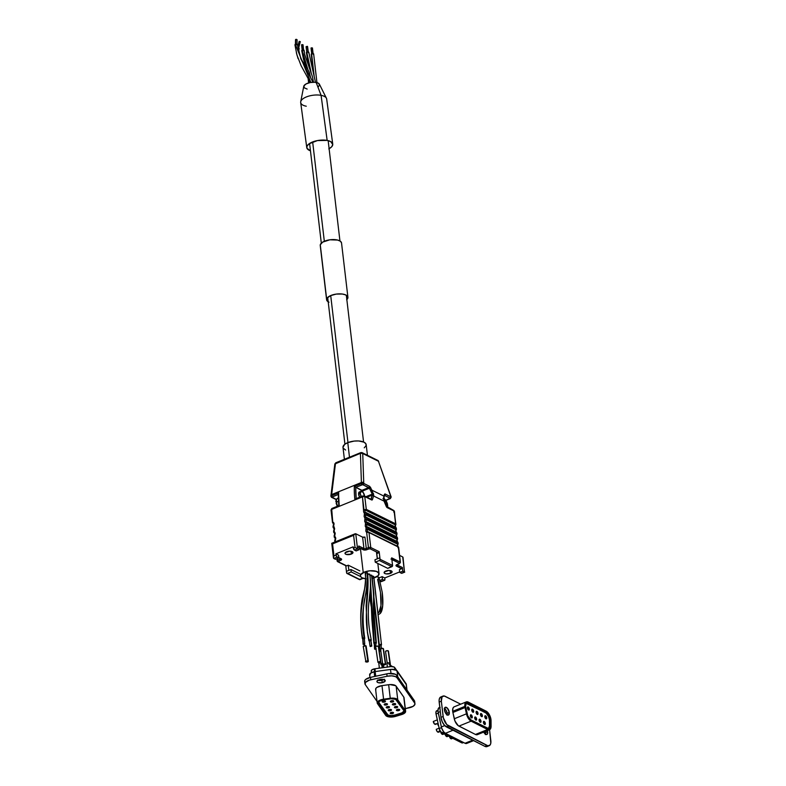 <?xml version="1.0" encoding="UTF-8"?>
<svg xmlns="http://www.w3.org/2000/svg" width="786" height="786" viewBox="0 0 786 786"><rect width="100%" height="100%" fill="white"/><g stroke="black" fill="none" stroke-linecap="round" stroke-linejoin="round"><path stroke-width="1.18" d="M407.001 690.079L406.313 684.272A6.17 2.604 173.3 0 0 406.097 683.722L397.018 670.723L397.736 676.815L397.018 670.723A6.17 2.604 173.3 0 0 390.514 669.446L375.158 671.568A6.17 2.604 173.3 0 0 374.107 671.755A6.17 2.604 -6.7 0 1 375.158 671.568L375.708 676.235L375.158 671.568L391.585 669.338L396.645 670.33L394.67 667.52L394.916 669.574L394.67 667.52A4.156 1.759 173.3 0 0 390.288 666.656L374.932 668.778L375.256 671.558L374.932 668.778A4.156 1.759 173.3 0 0 374.224 668.906L374.549 671.666L374.224 668.906A4.156 1.759 -6.7 0 1 374.932 668.778L391.006 666.587L394.051 667.019L406.303 684.606M369.852 675.39L370.422 673.347L374.107 671.755L374.667 676.461L374.107 671.755A6.17 2.604 173.3 0 0 369.636 674.84L369.951 677.483M398.492 710.652L398.335 709.277L398.492 710.652L396.439 710.357L397.598 709.365A1.68 0.707 -6.7 0 1 399.71 709.817A1.68 0.707 -6.7 0 1 398.492 710.652A1.68 0.707 -6.7 0 1 396.38 710.21A1.68 0.707 -6.7 0 1 397.598 709.365L399.652 709.66L398.492 710.652M392.469 702.016L392.302 700.64L392.469 702.016L390.416 701.721L391.566 700.729A1.68 0.707 -6.7 0 1 393.678 701.181A1.68 0.707 -6.7 0 1 392.469 702.016A1.68 0.707 -6.7 0 1 390.357 701.564A1.68 0.707 -6.7 0 1 391.566 700.729L393.619 701.024L392.469 702.016M394.474 704.895L394.317 703.519L394.474 704.895L392.42 704.6L393.58 703.608A1.68 0.707 -6.7 0 1 395.692 704.06A1.68 0.707 -6.7 0 1 394.474 704.895A1.68 0.707 -6.7 0 1 392.361 704.443A1.68 0.707 -6.7 0 1 393.58 703.608L395.633 703.902L394.474 704.895M396.488 707.773L396.321 706.398L396.488 707.773L394.434 707.479L395.584 706.486A1.68 0.707 -6.7 0 1 397.706 706.938A1.68 0.707 -6.7 0 1 396.488 707.773A1.68 0.707 -6.7 0 1 394.375 707.331A1.68 0.707 -6.7 0 1 395.584 706.486L397.637 706.781L396.488 707.773M384.275 702.124L384.108 700.758L384.275 702.124L382.222 701.829L383.372 700.837A1.68 0.707 -6.7 0 1 385.484 701.289A1.68 0.707 -6.7 0 1 384.275 702.124A1.68 0.707 -6.7 0 1 382.163 701.682A1.68 0.707 -6.7 0 1 383.372 700.837L385.425 701.141L384.275 702.124M386.28 705.003L386.123 703.637L386.28 705.003L384.226 704.708L385.386 703.725A1.68 0.707 -6.7 0 1 387.498 704.168A1.68 0.707 -6.7 0 1 386.28 705.003A1.68 0.707 -6.7 0 1 384.167 704.561A1.68 0.707 -6.7 0 1 385.386 703.725L387.439 704.02L386.28 705.003M392.312 713.639L392.155 712.273L392.312 713.639L390.259 713.344L391.418 712.362A1.68 0.707 -6.7 0 1 393.531 712.804A1.68 0.707 -6.7 0 1 392.312 713.639A1.68 0.707 -6.7 0 1 390.2 713.197A1.68 0.707 -6.7 0 1 391.418 712.362L393.472 712.656L392.312 713.639M390.298 710.76L390.141 709.394L390.298 710.76L388.245 710.465L389.404 709.483A1.68 0.707 -6.7 0 1 391.516 709.925A1.68 0.707 -6.7 0 1 390.298 710.76A1.68 0.707 -6.7 0 1 388.186 710.318A1.68 0.707 -6.7 0 1 389.404 709.483L391.457 709.778L390.298 710.76M388.294 707.881L388.127 706.516L388.294 707.881L386.24 707.587L387.39 706.604A1.68 0.707 -6.7 0 1 389.512 707.046A1.68 0.707 -6.7 0 1 388.294 707.881A1.68 0.707 -6.7 0 1 386.181 707.439A1.68 0.707 -6.7 0 1 387.39 706.604L389.443 706.899L388.294 707.881M377.526 680.096L381.917 680.293L382.202 682.71A4.185 1.769 -6.7 0 1 376.926 681.59A4.185 1.769 -6.7 0 1 379.962 679.497L377.123 680.922L377.074 681.963L378.371 682.71L382.202 682.71L385.219 680.912L383.794 679.487L379.962 679.497A4.185 1.769 -6.7 0 1 385.238 680.607A4.185 1.769 -6.7 0 1 382.202 682.71L381.917 680.293A4.185 1.769 173.3 0 0 383.971 679.536L384.433 679.212M378.597 702.35A5.767 2.437 173.3 0 0 378.646 702.429L378.754 703.332A5.767 2.437 -6.7 0 1 378.547 702.812A5.767 2.437 -6.7 0 1 382.723 699.923L379.274 701.417L378.754 703.332L387.469 715.604L390.161 716.419L393.825 716.223L402.668 713.462L404.122 712.214L404.092 710.957L395.594 699.343L391.379 698.734L383.706 699.756A5.767 2.437 173.3 0 0 382.723 699.923A5.767 2.437 -6.7 0 1 383.706 699.756L390.377 698.833A5.767 2.437 -6.7 0 1 396.458 700.021L404.092 710.957A5.767 2.437 -6.7 0 1 404.289 711.468A5.767 2.437 -6.7 0 1 401.047 714.11L400.939 713.207A5.767 2.437 173.3 0 0 404.142 711.025M404.004 697.595L405.37 710.672A7.103 3.006 -6.7 0 1 405.625 711.31A7.103 3.006 -6.7 0 1 401.626 714.572L395.584 716.39A7.103 3.006 -6.7 0 1 394.434 716.685A7.103 3.006 -6.7 0 1 385.72 715.427L377.467 703.608A7.103 3.006 -6.7 0 1 377.211 702.969A7.103 3.006 -6.7 0 1 383.578 699.196L381.986 685.628L376.848 687.416L375.708 688.742L375.875 690.029M379.127 667.442L379.225 666.803L379.127 667.442M379.383 668.169L379.216 666.744L379.383 668.169M387.302 667.176L386.977 662.922L389.935 663.522A2.348 0.992 173.3 0 0 386.977 662.922L387.351 667.019M389.895 665.683L391.929 666.597M391.959 666.577L391.949 666.42A2.348 0.992 173.3 0 0 390.18 665.673M390.288 666.656L389.935 663.541L389.041 664.465M371.356 671.362L371.739 669.977L374.224 668.906A4.156 1.759 173.3 0 0 371.208 670.989L371.405 672.688M381.701 665.791L383.745 666.508A2.348 0.992 173.3 0 0 381.986 665.791M382.222 667.776L381.741 663.659A2.348 0.992 173.3 0 0 378.783 663.03L381.495 663.276L380.846 664.573M378.783 663.03L379.216 666.744L378.783 663.03M364.95 682.11L364.704 680.804L365.677 679.438L370.491 677.365L388.343 673.573L395.24 674.211L396.655 675.262L414.664 701.299M377.919 680.244A4.185 1.769 173.3 0 0 381.917 680.293L383.961 679.536M364.94 683.8A8.047 3.399 -6.7 0 0 365.225 684.518L377.034 701.426L365.225 684.518L365.333 682.523L369.312 680.155L387.076 676.255L391.723 675.852L395.525 676.628L396.94 677.679L414.674 703.077L414.91 704.384L413.043 706.378L405.311 708.648L409.123 707.822A8.047 3.399 -6.7 0 0 414.959 703.804A8.047 3.399 -6.7 0 0 414.674 703.077L414.389 700.66L396.655 675.262A8.047 3.399 173.3 0 0 386.8 673.838L370.491 677.365A8.047 3.399 173.3 0 0 364.655 681.383L364.94 683.8A8.047 3.399 -6.7 0 1 370.776 679.772L370.491 677.365L370.776 679.772L387.076 676.255L386.8 673.838L387.076 676.255A8.047 3.399 -6.7 0 1 396.94 677.679L396.655 675.262L396.94 677.679L414.674 703.077L414.389 700.66A8.047 3.399 173.3 0 1 414.674 701.387L414.959 703.804M405.625 711.31L404.033 697.742A7.103 3.006 173.3 0 0 403.778 697.103L395.712 685.726L389.885 684.577L381.986 685.628L388.648 684.704L390.249 698.273A7.103 3.006 -6.7 0 1 397.745 699.746L396.144 686.178L403.778 697.103L405.37 710.672L397.745 699.746L396.144 686.178A7.103 3.006 173.3 0 0 388.648 684.704L390.249 698.273L383.578 699.196L381.986 685.628A7.103 3.006 173.3 0 0 375.62 689.391L377.211 702.969L379.442 700.395L383.578 699.196L392.695 698.125L395.879 698.577L397.745 699.746L405.615 711.694L403.621 713.767L395.584 716.39A7.103 3.006 -6.7 0 1 394.434 716.685L390.328 717.048L386.231 715.938L377.221 702.979M395.004 715.938A5.767 2.437 -6.7 0 1 387.007 715.152L386.899 714.248A5.767 2.437 173.3 0 0 394.896 715.024L395.004 715.938L394.896 715.024L400.939 713.207L401.047 714.11L395.004 715.938M378.754 703.332L387.007 715.152L378.754 703.332M378.449 701.967L388.068 715.073L391.241 715.565L394.896 715.024L401.803 712.912L404.181 710.878M390.514 669.446L390.986 673.425L390.514 669.446M406.097 683.722L406.814 689.813L406.097 683.722M367.435 455.291L366.178 444.64A11.672 4.932 173.3 0 0 359.605 441.044A11.672 4.932 173.3 0 0 347.776 442.636L349.485 457.216L347.776 442.636A11.672 4.932 173.3 0 0 342.991 447.362L344.396 459.289M387.144 504.543L386.879 504.651A5.905 2.918 -112.1 0 1 386.928 504.907A5.905 2.918 -112.1 0 0 386.879 504.651L385.346 503.895L387.144 504.543M360.99 491.309L359.369 491.957A3.684 1.827 67.9 0 0 358.603 494.315L360.224 493.657A3.684 1.827 -112.1 0 1 360.99 491.309A3.684 1.827 -112.1 0 1 364.527 495.779A3.684 1.827 -112.1 0 1 364.557 496.064M336.29 500.8L336.388 501.419A6.072 3.006 -112.1 0 1 337.675 498.196A6.072 3.006 67.9 0 0 336.388 501.419L336.663 501.311A6.072 3.006 67.9 0 0 336.713 501.959L338.373 501.281L336.713 501.959A6.072 3.006 67.9 0 0 336.83 502.726L336.565 502.834A6.072 3.006 67.9 0 0 337.744 506.105A6.072 3.006 -112.1 0 1 336.565 502.834L336.349 503.453M330.877 496.064L331.643 494.581L361.403 482.496L361.442 483.37L354.348 486.249A67.026 33.169 67.9 0 0 354.889 499.7A67.026 33.169 -112.1 0 1 354.348 486.249L361.442 483.37L361.403 482.496L331.643 494.581L331.535 495.514L338.707 492.606A67.026 33.169 67.9 0 0 339.238 506.056L331.692 509.122A67.026 33.169 67.9 0 0 331.721 509.367L332.822 522.926L331.721 509.367L362.474 496.88A67.026 33.169 -112.1 0 1 362.444 496.634L354.889 499.7L356.186 498.756L355.724 487.232A1.002 0.501 67.9 0 0 355.861 487.32L362.14 484.775A1.002 0.501 -112.1 0 1 361.452 483.577L354.555 486.377L355.724 487.232A1.002 0.501 67.9 0 0 355.861 487.32L362.641 484.677L368.762 487.566L361.953 490.326L355.861 487.32L362.523 491.034L369.4 488.234L372.25 494.119L365.854 496.713L372.25 494.119L371.1 499.139A1.002 0.501 -112.1 0 1 371.041 499.267A1.002 0.501 -112.1 0 0 371.1 499.139A1.002 0.747 17.5 0 1 372.476 499.513L373.586 495.976L384.059 501.144L387.007 507.481L394.11 511.047A65.346 32.334 -112.1 0 1 394.14 511.293L395.918 524.419L366.276 509.338L364.802 496.811A1.68 0.707 173.3 0 0 362.474 496.88L363.997 509.819L366.276 509.338L364.802 496.811A65.346 32.334 -112.1 0 1 364.773 496.565L371.562 499.916L372.476 499.513A1.002 0.747 -162.5 0 0 371.1 499.139L372.22 495.602A1.002 0.747 17.5 0 1 373.586 495.976L384.059 501.144L383.421 498.481M332.232 496.919L338.245 494.473L331.977 497.125L336.398 499.454L332.105 497.332A1.002 0.766 116.3 0 1 331.181 496.683A1.002 0.766 -63.7 0 0 332.105 497.332L332.232 496.919A1.002 0.501 -112.1 0 1 331.545 495.72A1.002 0.501 67.9 0 0 332.232 496.919M333.51 558.139L333.441 557.539L333.795 558.482L337.184 557.107A1.68 0.825 -112.1 0 1 336.025 555.113L333.981 555.948L333.441 557.539L335.475 559.318L338.864 557.932L337.184 557.107L333.795 558.482L335.475 559.318L338.864 557.932L338.54 555.152L335.877 553.845L353.169 546.82L353.317 548.097L355.026 547.4L353.612 535.335L332.566 543.883L333.981 555.948L336.025 555.113L335.877 553.845L353.169 546.82L354.476 550.082L357.532 548.844L355.026 547.4L353.317 548.097A1.68 0.825 67.9 0 0 354.476 550.082L356.156 550.917L359.222 549.669L357.532 548.844L354.476 550.082L356.156 550.917L359.222 549.669L358.78 545.985L363.947 548.54L362.611 537.143L355.763 533.763L362.611 537.143L364.94 537.074L366.276 548.471L368.438 547.596L366.63 532.24L368.438 547.596A1.68 0.707 -6.7 0 1 370.756 547.528L369.007 532.584L366.63 532.24L365.854 530.923L366.06 527.406L366.266 529.125L368.546 528.644L368.438 527.76L366.06 527.406L365.294 526.089L365.5 522.582L365.696 524.301L367.976 523.82L367.868 522.936L365.5 522.582L364.724 521.265L364.93 517.758L365.126 519.467L367.406 518.996L367.308 518.102L364.93 517.758L364.242 516.854L364.36 512.934L364.566 514.643L366.836 514.172L366.738 513.278L364.36 512.934L363.682 512.03L362.474 496.88L331.721 509.367A1.68 0.707 173.3 0 0 331.034 510.045A1.68 0.707 -6.7 0 1 331.721 509.367A67.026 33.169 -112.1 0 1 331.692 509.122L339.238 506.056L338.52 492.891L331.545 495.72A1.002 0.501 -112.1 0 1 331.535 495.514L331.181 496.683M351.342 554.071L351.008 551.251L351.342 554.071L352.983 552.47A4.018 1.7 -6.7 0 1 351.342 554.071A4.018 1.7 -6.7 0 1 347.265 554.621A4.018 1.7 -6.7 0 1 344.995 553.383A4.018 1.7 -6.7 0 1 346.646 551.762A4.018 1.7 -6.7 0 1 350.723 551.212A4.018 1.7 -6.7 0 1 352.983 552.45L351.706 551.399L349.623 551.173L345.241 552.686L345.103 553.688L346.272 554.435L351.342 554.071M390.455 573.377L390.121 570.548L390.455 573.377L392.106 571.766A4.018 1.7 -6.7 0 1 390.455 573.377A4.018 1.7 -6.7 0 1 386.378 573.927A4.018 1.7 -6.7 0 1 384.108 572.689A4.018 1.7 -6.7 0 1 385.759 571.058A4.018 1.7 -6.7 0 1 389.836 570.508A4.018 1.7 -6.7 0 1 392.096 571.746L391.34 570.901L388.736 570.469L384.354 571.982L384.472 573.279L386.014 573.878L390.455 573.377M383.696 498.707A4.893 2.427 -112.1 0 1 383.774 498.727L384.01 500.672L383.774 498.727L382.949 498.688M387.557 504.121L384.226 498.57L383.607 498.53L384.531 499.11L384.953 502.735L387.36 503.914L384.531 499.11A4.893 2.427 -112.1 0 1 387.36 503.914L387.547 504.219M336.172 502.038L336.663 501.311A6.072 3.006 -112.1 0 0 336.713 501.959A6.072 3.006 -112.1 0 0 336.83 502.726L336.162 503.158M335.976 501.812C335.622 500.996 336.192 499.788 337.695 498.186A6.072 3.006 -112.1 0 1 338.245 498.078M333.441 557.539L333.981 555.948L332.566 543.883L331.761 543.293L332.566 543.883L353.612 535.335L355.301 533.733L353.612 535.335L355.026 547.4L357.532 548.844L355.763 533.763L357.532 548.844L359.222 549.669L358.78 545.985L363.947 548.54A1.002 0.766 -63.7 0 1 363.24 549.768A2.682 1.13 173.3 0 0 366.964 549.66A1.002 0.501 -112.1 0 1 366.276 548.471A1.002 0.501 67.9 0 0 366.964 549.66L369.125 548.785A1.002 0.501 -112.1 0 1 368.438 547.596A1.002 0.501 67.9 0 0 369.125 548.785L370.059 548.766A1.002 0.766 -63.7 0 0 370.756 547.528A1.002 0.766 116.3 0 1 370.059 548.766L378.469 552.912A1.002 0.766 -63.7 0 0 379.166 551.674L370.756 547.528A1.68 0.707 173.3 0 0 368.438 547.596L366.276 548.471A1.68 0.707 -6.7 0 1 363.947 548.54L362.611 537.143A1.68 0.707 173.3 0 0 364.94 537.074L366.276 548.471A1.68 0.707 -6.7 0 1 363.947 548.54A1.002 0.766 116.3 0 1 363.24 549.768L358.986 547.665L364.478 550.053L370.059 548.766L378.469 552.912L376.808 553.59L377.418 558.777L379.884 557.775L377.418 558.777L376.808 553.59L378.764 552.715L379.166 551.674L379.884 557.775L377.418 558.777L379.884 557.775L379.166 551.674L370.756 547.528L369.007 532.584L398.345 547.056L400.094 562A1.68 0.707 -6.7 0 1 400.408 562.354L398.649 547.361L397.971 546.486A1.002 0.766 116.3 0 1 398.345 547.056L400.094 562L391.664 558.227M346.43 571.363L348.856 570.371L346.43 571.363L345.761 565.684L346.43 571.363L348.856 570.381L346.43 571.363L346.606 572.866L346.43 571.363M358.082 547.223A1.002 0.766 116.3 0 0 358.78 545.985L358.76 546.358M400.408 562.363A1.68 0.707 173.3 0 0 400.094 562A1.002 0.766 116.3 0 1 399.396 563.238L391.88 559.534L399.504 563.326L395.987 565.596L401.656 568.72L399.406 569.634L399.73 572.414L401.41 573.249L404.476 572.002L402.796 571.176L399.73 572.414L399.406 569.634L401.96 568.524L402.353 567.492L402.796 571.176L399.73 572.414L401.41 573.249A1.68 0.825 67.9 0 0 401.862 573.289L404.761 572.12L402.049 573.141M387.763 568.366L392.558 565.832L391.683 557.854L392.578 565.458L380.06 559.288L379.884 557.775L380.041 559.652L379.363 560.516L375.246 562.187L374.971 559.77L377.418 558.777L374.971 559.77L375.246 562.187L387.763 568.366L375.246 562.187L379.363 560.516L391.88 566.696L387.763 568.366M393.737 512.069L394.11 511.047A65.346 32.334 -112.1 0 1 394.14 511.293A1.68 0.707 -6.7 0 1 394.454 511.647A1.68 0.707 173.3 0 0 394.14 511.293L395.613 523.82A1.002 0.766 116.3 0 1 395.23 524.832L395.338 525.392A1.405 1.061 -63.7 0 0 395.309 526.984A1.405 1.061 -63.7 0 1 395.338 525.392L395.23 524.832A1.002 0.766 -63.7 0 0 395.613 523.82L366.276 509.338A1.002 0.766 116.3 0 1 365.903 510.36L395.23 524.832L365.903 510.36A1.002 0.766 -63.7 0 0 366.276 509.338L363.997 509.819A2.407 1.827 -63.7 0 0 364.36 512.934L366.738 513.278L396.075 527.75L396.478 529.253L366.836 514.172L366.738 513.278L396.075 527.75L396.173 528.644A1.002 0.766 116.3 0 1 395.8 529.656L395.908 530.216A1.405 1.061 -63.7 0 0 395.879 531.817A1.405 1.061 -63.7 0 1 395.908 530.216L395.8 529.656A1.002 0.766 -63.7 0 0 396.173 528.644L366.836 514.172A1.002 0.766 116.3 0 1 366.463 515.184L395.8 529.656L366.463 515.184A1.002 0.766 -63.7 0 0 366.836 514.172L364.566 514.643A2.407 1.827 -63.7 0 0 364.93 517.758L367.308 518.102L396.635 532.584L397.048 534.077L367.406 518.996L367.308 518.102L396.635 532.584L396.743 533.468A1.002 0.766 116.3 0 1 396.37 534.48L396.478 535.04A1.405 1.061 -63.7 0 0 396.449 536.642A1.405 1.061 -63.7 0 1 396.478 535.04L396.37 534.48A1.002 0.766 -63.7 0 0 396.743 533.468L367.406 518.996A1.002 0.766 116.3 0 1 367.033 520.008L396.37 534.48L367.033 520.008A1.002 0.766 -63.7 0 0 367.406 518.996L365.126 519.467A2.407 1.827 -63.7 0 0 365.5 522.582L367.868 522.936L397.205 537.408L397.618 538.901L367.976 523.82L367.868 522.936L397.205 537.408L397.313 538.292A1.002 0.766 116.3 0 1 396.94 539.304L397.038 539.874A1.405 1.061 -63.7 0 0 397.018 541.466A1.405 1.061 -63.7 0 1 397.038 539.874L396.94 539.304A1.002 0.766 -63.7 0 0 397.313 538.292L367.976 523.82A1.002 0.766 116.3 0 1 367.602 524.832L396.94 539.304L367.602 524.832A1.002 0.766 -63.7 0 0 367.976 523.82L365.696 524.301A2.407 1.827 -63.7 0 0 366.06 527.406L368.438 527.76L397.775 542.232L398.168 543.755M396.35 528.172L395.653 528.369L396.075 527.75A1.002 0.766 -63.7 0 0 395.712 527.18A1.002 0.766 116.3 0 1 396.075 527.75L396.35 528.172M396.92 532.996L396.223 533.203L396.635 532.584A1.002 0.766 -63.7 0 0 396.272 532.004A1.002 0.766 116.3 0 1 396.635 532.584L396.92 532.996M397.49 537.821L396.783 538.027L397.205 537.408A1.002 0.766 -63.7 0 0 396.842 536.838A1.002 0.766 116.3 0 1 397.205 537.408L397.49 537.821M398.05 542.654L397.873 543.126L368.546 528.644L368.438 527.76L397.775 542.232L397.352 542.851L397.775 542.232A1.002 0.766 -63.7 0 0 397.411 541.662A1.002 0.766 116.3 0 1 397.775 542.232L398.05 542.654M333.107 527.337L333.804 527.141L333.598 525.421L332.979 526.256L333.284 526.866L333.598 525.421L334.59 528.899L333.539 531.081L333.844 531.69L334.168 530.245L334.374 531.965L334.168 530.245A2.407 1.827 -63.7 0 0 333.804 527.141A1.002 0.648 121 0 0 333.903 528.3A1.405 1.061 116.3 0 1 334.119 530.118L333.873 528.29A1.002 0.648 -59 0 1 333.804 527.141L333.382 527.75M333.667 532.161L334.374 531.965L335.052 532.859L334.109 535.914L334.414 536.514L334.738 535.079L334.934 536.789L334.738 535.079A2.407 1.827 -63.7 0 0 334.374 531.965A1.002 0.648 121 0 0 334.472 533.134A1.405 1.061 116.3 0 1 334.679 534.942L334.443 533.114A1.002 0.648 -59 0 1 334.374 531.965L333.952 532.584M334.237 536.985L334.934 536.789L335.622 537.693L334.679 540.739L334.983 541.348L335.308 539.903L335.504 541.613L335.308 539.903A2.407 1.827 -63.7 0 0 334.934 536.789A1.002 0.648 121 0 0 335.033 537.958A1.405 1.061 116.3 0 1 335.249 539.766L335.003 537.938A1.002 0.648 -59 0 1 334.934 536.789L334.522 537.408M335.642 541.701A2.407 1.827 -63.7 0 0 335.504 541.613A1.002 0.648 121 0 0 335.416 541.79A1.002 0.648 -59 0 1 335.504 541.613L335.082 542.232L334.807 541.819L335.789 541.849M367.887 531.739L367.701 531.65A1.002 0.648 121 0 0 366.63 532.24L369.007 532.584A1.002 0.766 -63.7 0 0 368.438 531.955A1.002 0.766 116.3 0 1 369.007 532.584L398.345 547.056L397.922 547.675M383.43 498.442L386.191 506.282L383.696 500.26L384.266 495.308L390.22 498.147L385.887 500.26L390.347 498.353L384.521 495.337A1.002 0.766 -63.7 0 0 385.209 494.021L384.374 494.394A1.002 0.786 12.6 0 1 384.56 495.023A1.002 0.786 -167.4 0 0 384.374 494.394L383.981 496.143A1.002 0.786 12.6 0 1 384.167 496.772A1.002 0.786 -167.4 0 0 383.981 496.143L383.43 498.442A1.002 0.766 15.3 0 1 383.597 499.071A1.002 0.766 -164.7 0 0 383.43 498.442L383.981 496.143L371.935 490.199L369.774 486.455L363.761 483.439L362.739 453.502L378.439 461.244L390.907 496.84L384.914 493.932L383.981 496.143L371.935 490.199L373.782 495.318M355.478 498.972L354.889 499.7L362.444 496.634L364.773 496.565L362.444 496.634A67.026 33.169 67.9 0 0 362.474 496.88A1.68 0.707 -6.7 0 1 364.802 496.811A65.346 32.334 -112.1 0 1 364.773 496.565L371.562 499.916A2.014 0.992 67.9 0 0 372.476 499.513L373.586 495.976A1.002 0.747 -162.5 0 0 372.22 495.602L372.407 495.003L366.915 497.233L372.407 495.003A1.002 0.757 16.9 0 1 373.772 495.367L370.658 487.625L369.459 486.249L363.761 483.439L363.721 482.663A1.68 1.071 178.1 0 0 361.403 482.496L360.42 453.335L335.494 463.455L331.643 494.581A1.68 0.943 -172.9 0 0 330.975 495.219A1.68 0.943 7.1 0 1 331.643 494.581L335.494 463.455A1.68 0.943 -172.9 0 0 334.826 464.104L330.867 496.143L331.545 497.322L336.3 499.67M334.836 464.015L360.695 453.227L362.739 453.502A1.68 1.071 178.1 0 0 360.42 453.335L361.403 482.496A1.68 1.071 -1.9 0 1 363.721 482.663L362.739 453.502L378.439 461.244L391.163 496.988M331.692 509.122L331.319 510.153L331.692 509.122A1.002 0.501 -112.1 0 1 331.889 508.483A1.002 0.501 67.9 0 0 331.692 509.122M331.348 510.399A1.68 0.707 -6.7 0 1 331.034 510.045L332.507 522.621L333.185 523.496A1.002 0.766 -63.7 0 0 333.382 523.555L333.333 523.476A1.405 1.061 116.3 0 1 333.549 525.294L333.303 523.456A1.002 0.648 121 0 0 333.333 523.476A1.002 0.648 -59 0 1 333.235 522.307L334.011 523.623L333.598 525.421A2.407 1.827 -63.7 0 0 333.235 522.307A1.002 0.648 121 0 0 333.303 523.456L333.284 523.447M384.118 580.264L382.438 579.439L379.756 580.53L382.438 579.439L382.114 576.659L379.53 577.71L377.123 576.521L379.53 577.71L382.114 576.659L382.438 579.439L384.118 580.264L380.729 581.64L384.118 580.264A1.68 0.825 -112.1 0 0 384.57 580.314A1.68 0.825 -112.1 0 0 384.924 579.243L384.118 580.264M381.19 581.669L379.952 581.257L381.76 581.385M399.671 571.923L384.776 577.965L384.924 579.243L384.776 577.965L382.114 576.659L384.776 577.965L399.671 571.923M403.051 557.863L402.697 556.92L399.593 555.388L402.697 556.92L404.476 572.002L402.796 571.176L402.353 567.492L397.195 564.938A1.68 0.707 -6.7 0 1 396.959 564.761A1.68 0.707 -6.7 0 0 397.195 564.938A1.002 0.766 116.3 0 1 396.488 566.175L401.656 568.72A1.002 0.766 -63.7 0 0 402.353 567.492L397.195 564.938A1.002 0.766 -63.7 0 1 396.488 566.175A2.682 1.13 173.3 0 1 397.087 564.525A1.002 0.501 67.9 0 0 397.362 564.554A1.002 0.501 -112.1 0 1 397.087 564.525L399.249 563.65A1.002 0.501 67.9 0 0 399.524 563.67A1.002 0.501 -112.1 0 1 399.249 563.65L399.396 563.238A1.002 0.766 -63.7 0 0 400.094 562L391.683 557.854A1.002 0.766 116.3 0 1 390.986 559.092M337.489 558.492L337.675 560.084L339.837 559.21L339.729 558.335L339.837 559.21L337.675 560.084L337.489 558.492M359.811 570.891L348.247 565.183L346.626 565.841L338.216 561.685L341.596 559.553L338.825 557.618L341.124 558.758A1.002 0.766 116.3 0 1 340.564 558.748A1.002 0.766 -63.7 0 0 341.124 558.758A2.682 1.13 173.3 0 1 340.525 560.398A1.002 0.501 -112.1 0 1 339.837 559.21A1.002 0.501 67.9 0 0 340.525 560.398L338.363 561.283A1.002 0.501 -112.1 0 1 337.675 560.084A1.68 0.707 173.3 0 0 336.988 560.752L336.988 560.762A1.68 0.707 -6.7 0 1 337.675 560.084A1.002 0.501 67.9 0 0 338.363 561.283L338.216 561.685A1.002 0.766 116.3 0 1 337.666 561.685L337.666 561.685A1.002 0.766 -63.7 0 0 338.216 561.685L346.626 565.841L348.247 565.183L348.856 570.371L348.247 565.183L359.811 570.891M378.803 578.742L378.665 577.543L378.803 578.742M378.931 577.671L379.53 577.71A1.002 0.766 -63.7 0 1 378.98 577.7L376.887 576.669M359.222 579.37L363.27 578.309L360.037 579.626L346.606 572.866A1.002 0.766 116.3 0 0 347.52 573.446L360.037 579.626A1.002 0.766 -63.7 0 1 359.487 579.616L346.97 573.446M346.027 565.802L346.626 565.841A1.002 0.766 -63.7 0 1 346.076 565.832L337.666 561.685L336.752 558.797M361.442 483.37L363.761 483.439L361.442 483.37A1.002 0.501 67.9 0 0 361.452 483.577A1.002 0.501 -112.1 0 1 361.442 483.37M335.494 463.455A1.68 0.825 -112.1 0 1 335.858 462.757A1.68 0.825 67.9 0 0 335.494 463.455M360.42 453.335A1.68 0.825 -112.1 0 1 360.774 452.628A1.68 0.825 67.9 0 0 360.42 453.335M362.739 453.502A1.68 1.267 -63.7 0 0 362.15 452.677A1.68 1.267 116.3 0 1 362.739 453.502M376.926 460.419A1.68 1.267 116.3 0 1 378.439 461.244A1.68 1.267 -63.7 0 0 377.85 460.429L362.15 452.677A1.68 1.267 116.3 0 0 361.236 452.677A1.68 0.825 67.9 0 0 360.774 452.628L335.858 462.757L334.826 464.104M385.965 500.368L390.357 498.589A1.002 0.501 -112.1 0 1 390.082 498.56A1.002 0.501 67.9 0 0 390.367 498.579L391.192 497.037L378.577 461.628M354.732 534.018L355.301 533.733M402.982 557.264L404.476 572.002L403.041 557.52M340.485 558.708A1.68 0.707 -6.7 0 1 339.837 559.21A1.68 0.707 -6.7 0 0 340.485 558.708M363.034 492.282L362.523 491.034L363.034 492.282M359.241 492.026L358.603 494.315L359.89 497.548M363.859 495.995A1.002 0.766 116.3 0 1 364.773 496.565A1.002 0.766 -63.7 0 0 363.859 495.995L362.926 496.015A1.002 0.501 67.9 0 0 362.651 495.995A1.002 0.501 67.9 0 0 362.444 496.634A1.002 0.501 -112.1 0 1 362.651 495.995L355.803 498.776M397.608 544.698A1.405 1.061 -63.7 0 0 397.578 546.29A1.405 1.061 -63.7 0 1 397.608 544.698L397.5 544.138L397.608 544.698M368.162 529.656L397.5 544.138A1.002 0.766 -63.7 0 0 397.873 543.126A1.002 0.766 116.3 0 1 397.5 544.138L368.162 529.656A1.002 0.766 -63.7 0 0 368.546 528.644A1.002 0.766 116.3 0 1 368.162 529.656L366.266 529.125A2.407 1.827 -63.7 0 0 366.63 532.24A1.002 0.648 -59 0 1 367.701 531.65A1.405 1.061 116.3 0 1 367.494 529.833L368.162 529.656M367.455 524.783L366.924 525.009L367.455 524.783M367.131 526.826L367.868 527.131A1.002 0.766 116.3 0 1 368.074 527.19A1.002 0.766 -63.7 0 0 367.868 527.131L367.131 526.826A1.405 1.061 116.3 0 1 366.924 525.009L365.696 524.301L366.924 525.009A1.405 1.061 116.3 0 0 367.131 526.826A1.002 0.648 121 0 0 366.06 527.406A1.002 0.648 -59 0 1 367.131 526.826L367.317 526.915M366.885 519.959L366.355 520.185L366.885 519.959M366.571 521.992L367.298 522.297A1.002 0.766 116.3 0 1 367.504 522.356A1.002 0.766 -63.7 0 0 367.298 522.297L366.571 521.992A1.405 1.061 116.3 0 1 366.355 520.185L365.126 519.467L366.355 520.185A1.405 1.061 116.3 0 0 366.571 521.992A1.002 0.648 121 0 0 365.5 522.582A1.002 0.648 -59 0 1 366.571 521.992L366.757 522.081M366.315 515.135L365.785 515.361L366.315 515.135M366.001 517.168L366.738 517.473A1.002 0.766 116.3 0 1 367.308 518.102A1.002 0.766 -63.7 0 0 366.738 517.473L366.001 517.168A1.405 1.061 116.3 0 1 365.785 515.361L364.566 514.643L365.785 515.361A1.405 1.061 116.3 0 0 366.001 517.168A1.002 0.648 121 0 0 364.93 517.758A1.002 0.648 -59 0 1 366.001 517.168L366.188 517.257M365.745 510.31L365.225 510.527L365.745 510.31M365.431 512.344L366.168 512.649A1.002 0.766 116.3 0 1 366.374 512.708A1.002 0.766 -63.7 0 0 366.168 512.649L365.431 512.344A1.405 1.061 116.3 0 1 365.225 510.527L363.997 509.819L365.225 510.527A1.405 1.061 116.3 0 0 365.431 512.344A1.002 0.648 121 0 0 364.36 512.934A1.002 0.648 -59 0 1 365.431 512.344L365.618 512.433M334.05 528.477L333.745 528.33A1.002 0.766 116.3 0 1 333.745 528.32L333.077 527.445L333.323 525.205M334.61 533.301L333.637 532.279L333.893 530.029M335.18 538.125L334.207 537.103L334.453 534.853M365.5 512.374L366.374 512.708A1.002 0.766 116.3 0 1 366.738 513.278A1.002 0.766 -63.7 0 0 366.374 512.708L395.712 527.18L396.173 528.644M395.584 527.219L395.378 525.323M386.191 506.282A2.014 0.992 67.9 0 0 387.321 507.697L394.11 511.047A1.002 0.766 -63.7 0 0 393.747 510.468L394.425 511.391L395.613 523.82M396.154 532.043L395.947 530.147M366.63 522.032L367.504 522.356A1.002 0.766 116.3 0 1 367.868 522.936A1.002 0.766 -63.7 0 0 367.514 522.366L396.842 536.838L397.313 538.292M396.714 536.877L396.508 534.971M396.704 535.128L396.743 533.468M367.2 526.856L368.074 527.19A1.002 0.766 116.3 0 1 368.438 527.76A1.002 0.766 -63.7 0 0 368.074 527.19L397.411 541.662L398.197 543.519L368.546 528.644L366.266 529.125L367.494 529.833A1.405 1.061 116.3 0 0 367.701 531.65L368.438 531.955L367.701 531.65M397.284 541.701L397.077 539.795M398.345 547.056A1.002 0.766 -63.7 0 0 397.971 546.486L367.769 531.68M397.854 546.525L397.647 544.629M338.913 505.771L339.238 506.056A67.026 33.169 -112.1 0 1 338.707 492.606L338.275 493.618M332.173 508.513A1.002 0.501 67.9 0 0 331.898 508.483L331.034 510.045M331.535 495.514A1.002 0.501 67.9 0 0 331.545 495.72L338.707 492.606L331.535 495.514M356.176 498.629A66.014 32.668 -112.1 0 1 355.724 487.232L354.348 486.249L361.452 483.577A1.002 0.501 67.9 0 0 362.14 484.775L363.063 484.756A1.002 0.766 -63.7 0 0 363.761 483.439A1.002 0.766 116.3 0 1 363.063 484.756L369.4 488.234L362.523 491.034A1.002 0.501 67.9 0 0 361.953 490.326L368.762 487.566A1.002 0.766 -63.7 0 0 369.459 486.249A1.002 0.766 116.3 0 1 368.762 487.566L369.4 488.234L370.658 487.625L369.4 488.234L370.678 490.808L371.935 490.199L370.678 490.808L372.25 494.119L373.517 493.549L372.25 494.119L372.407 495.003A1.002 0.757 -163.1 0 1 373.772 495.367M371.562 499.916A1.002 0.766 -63.7 0 0 371.198 499.346A1.002 0.766 116.3 0 1 371.562 499.916M370.648 499.346A1.002 0.766 116.3 0 1 371.198 499.346L364.409 495.995L362.651 495.995M387.321 507.697A1.002 0.766 -63.7 0 0 386.958 507.117A1.002 0.766 116.3 0 1 387.321 507.697M384.138 495.514L384.521 495.337A1.002 0.766 116.3 0 0 385.209 494.021L390.907 496.84A1.002 0.766 116.3 0 1 390.22 498.147A1.002 0.766 -63.7 0 0 390.907 496.84L390.524 497.725M393.197 510.468A1.002 0.766 116.3 0 1 394.11 511.047M338.54 555.152L338.864 557.932L336.437 556.321L335.877 553.845L338.54 555.152M360.185 574.085L350.949 569.526L348.856 570.381L350.949 569.526L360.185 574.085M360.627 576.58L351.234 571.943L350.949 569.526L351.234 571.943L347.52 573.446L351.234 571.943L360.627 576.58M396.881 564.584L397.362 564.554A1.002 0.501 67.9 0 0 397.529 564.338M337.302 561.116A1.002 0.766 -63.7 0 0 337.666 561.685M379.363 560.516L391.88 566.696A1.002 0.766 -63.7 0 0 392.578 565.458L380.06 559.288A1.002 0.766 116.3 0 1 379.363 560.516M361.275 496.555A3.684 1.827 -112.1 0 1 360.224 493.657L358.603 494.315A3.684 1.827 67.9 0 0 359.654 497.214M364.566 496.408L363.25 492.547L361.196 491.25L360.224 493.657L361.511 496.89M387.036 507.363L387.527 505.211L385.464 504.19L387.527 505.211A4.893 2.427 -112.1 0 1 387.134 507.216M384.423 498.796L384.875 502.765L387.527 504.052M342.981 447.303L344.69 444.355L347.776 442.636L354.142 441.084L358.613 440.956L363.987 442.184L365.883 443.766L366.05 445.682L364.252 447.824M345.614 450.014L343.295 448.246M365.716 578.791A9.383 3.969 -6.7 0 1 360.401 575.902A9.383 3.969 -6.7 0 1 363.24 572.562L360.401 548.363L363.24 572.562A9.383 3.969 -6.7 0 1 373.154 570.764A9.383 3.969 -6.7 0 1 379.039 573.711A9.383 3.969 -6.7 0 1 376.189 577.052A9.383 3.969 -6.7 0 1 373.94 577.956M347.972 442.557L330.71 295.565L347.972 442.557M324.323 241.273L312.651 141.922L324.323 241.273M373.124 578.191L378.272 575.578L378.901 573.22L376.435 571.393L369.892 570.803L364.675 571.933L360.597 574.831L360.538 576.393L361.865 577.72L365.991 578.82M300.311 41.619L298.464 47.926L300.311 41.619L299.201 41.363L300.311 41.619M300.272 41.737L298.631 48.123M309.016 82.815L308.603 78.914L309.016 82.815M299.142 48.251L297.884 47.74L298.867 48.29M301.608 44.871L303.013 44.743L301.824 44.605L302.413 50.068L301.883 45.136M310.519 77.116L310.274 76.222L310.519 77.116M301.814 50.884L307.827 69.355L302.099 50.206A1.199 0.609 173.9 0 0 301.745 50.766M303.76 50.943A1.199 0.609 173.9 0 0 304.113 50.383A1.199 0.609 173.9 0 0 303.317 49.97A1.199 0.609 173.9 0 0 302.099 50.206L304.133 50.491M307.414 46.777L308.063 51.837L308.81 52.308M306.383 52.524L311.128 72.646L306.756 52.082A1.218 0.58 172.7 0 0 306.402 52.642M307.11 53.006L306.471 52.741M308.711 52.544L308.436 52.76A1.218 0.58 172.7 0 0 308.79 52.2A1.218 0.58 172.7 0 0 307.974 51.827A1.218 0.58 172.7 0 0 306.756 52.082L308.083 51.837L307.355 46.315L306.088 46.688L307.503 46.688M311.747 54.136L311.03 48.093L312.435 47.936L311.246 47.848L311.924 53.635L311.295 48.29M311.236 54.155L314.135 75.878L311.6 53.762A1.218 0.511 173.3 0 0 311.256 54.254M313.28 54.342A1.218 0.511 173.3 0 0 313.634 53.841A1.218 0.511 173.3 0 0 312.818 53.517A1.218 0.511 173.3 0 0 311.6 53.762L313.653 53.939M362.955 638.733L363.358 644.048L364.743 644.255L363.112 644.363L363.004 638.753M367.445 573.2L367.19 573.387C367.946 597.36 358.622 610.712 364.399 638.792L364.665 638.153L363.564 637.859L362.454 638.261L362.719 638.871A1.199 0.57 -3.8 0 1 362.385 638.596A1.199 0.57 -3.8 0 1 362.719 638.065C356.893 610.221 366.433 594.629 365.539 572.817A1.199 0.501 173.3 0 0 365.195 573.318M367.543 572.994L366.384 572.591L365.176 573.21M365.254 573.397L365.883 573.613M364.016 638.93L364.399 638.792A1.199 0.57 -3.8 0 0 364.733 638.261A1.199 0.57 -3.8 0 0 363.908 637.868A1.199 0.57 -3.8 0 0 362.719 638.065C356.893 610.221 366.433 594.629 365.539 572.817A1.199 0.501 173.3 0 1 366.718 572.581A1.199 0.501 173.3 0 1 367.524 572.886A1.199 0.501 173.3 0 1 367.19 573.387M362.965 638.173L364.36 638.389L362.965 638.173M364.498 644.559L364.252 643.931L363.112 644.343L364.498 644.559M369.44 640.747L369.449 640.158L370.648 640.03L369.204 640.521L370.078 646.328L371.532 645.837L370.845 640.433M370.727 640.561L371.768 646.072L370.078 646.328M369.263 640.934A1.228 0.59 -8.6 0 1 368.86 640.659A1.228 0.59 -8.6 0 1 369.194 640.069C362.739 616.401 369.528 596.26 367.73 574.202C369.528 596.26 362.739 616.401 369.194 640.069L368.83 640.531L369.577 640.993M369.784 574.389L367.73 574.202M370.904 640.708L370.904 639.873L369.194 640.069A1.228 0.59 -8.6 0 1 370.383 639.784A1.228 0.59 -8.6 0 1 371.228 640.118A1.228 0.59 -8.6 0 1 370.963 640.678M369.41 574.782A1.228 0.521 173.3 0 0 369.764 574.281A1.228 0.521 173.3 0 0 368.958 573.967A1.228 0.521 173.3 0 0 367.769 574.183M370.324 646.554L371.768 646.102L370.609 645.846L370.324 646.554M374.46 642.84L376.013 643.066L374.46 642.84L374.863 648.784L374.46 642.84M376.062 649.354L374.588 649.118L375.963 648.666M369.931 575.313A1.248 0.531 173.3 0 1 371.916 575.45A1.248 0.531 173.3 0 1 371.562 575.961C373.37 588.999 373.979 598.166 373.379 603.452C373.321 611.017 374.175 624.359 375.963 643.469L375.993 642.653L374.224 642.742L370.324 578.987L374.205 643.557A1.248 0.57 -3.9 0 1 373.861 643.272A1.248 0.57 -3.9 0 1 374.224 642.742A1.248 0.57 -3.9 0 1 375.482 642.535A1.248 0.57 -3.9 0 1 376.327 642.938A1.248 0.57 -3.9 0 1 376.042 643.429M371.935 575.558L369.833 575.362M375.934 643.223L375.767 647.065M376.16 648.725L374.588 649.098L376.14 649.324M379.589 644.775L381.063 644.903L379.589 644.775L380.296 650.808L379.589 644.775M380.915 650.641L380.031 651.093L380.886 651.388L380.031 651.113L380.768 650.661M373.684 576.875L381.505 644.864L379.284 644.667L373.959 597.606L378.881 645.1L379.667 645.552M379.373 645.503A1.326 0.56 -6.7 0 1 378.901 645.208A1.326 0.56 -6.7 0 1 379.284 644.667A1.326 0.56 -6.7 0 1 380.601 644.412A1.326 0.56 -6.7 0 1 381.485 644.756A1.326 0.56 -6.7 0 1 381.141 645.277M381.505 644.825L373.792 576.61L371.994 576.285M380.984 645.051L381.485 648.479M373.389 577.081A1.326 0.56 173.3 0 0 373.772 576.541A1.326 0.56 173.3 0 0 372.043 576.276M370.216 589.48L371.405 599.777M373.871 609.897L375.119 611.93M377.919 613.119L378.881 612.382L380.984 605.456L380.473 592.506L377.978 578.948L379.314 578.958L382.212 592.29L382.694 605.741L380.218 613.502L378.105 614.75L380.218 613.502L382.694 605.741L382.212 592.29L379.314 578.958L377.634 579.429L380.473 592.506L380.984 605.456L378.881 612.382C380.955 610.339 381.829 602.95 380.473 592.506L377.653 579.488M375.325 613.699L373.979 612.196L375.325 613.699M371.247 605.269L369.666 595.169L371.247 605.269M367.907 661.419L366.816 661.124L367.907 661.409L366.266 661.93L366.816 661.124L366.138 661.34M366.178 661.321L366.266 661.93L366.178 661.321M368.025 661.832L368.359 661.35L367.033 662.146L365.461 661.733L366.777 660.928L368.359 661.35L366.138 646.082A1.464 0.639 171.7 0 0 365.628 645.689L368.025 661.832L365.461 661.733L367.848 660.977L365.628 645.689L363.25 646.514M366.138 646.063L365.628 645.689A1.464 0.639 171.7 0 0 364.036 645.787A1.464 0.639 171.7 0 0 363.25 646.505L365.795 661.242M365.912 661.674L367.671 661.743M378.616 662.5L379.284 662.598L378.41 662.205L378.783 661.881L380.395 662.117L379.284 662.598L380.395 662.117M378.597 646.632L380.846 662.097L379.225 662.795L377.958 662.225L379.579 661.527L380.846 662.097L379.225 662.795L377.958 662.225L380.542 661.665L378.302 646.19A1.464 0.639 171.7 0 0 376.641 646.18A1.464 0.639 171.7 0 0 375.708 646.937L377.948 662.343M380.856 661.979L378.606 646.514A1.464 0.639 171.7 0 0 378.302 646.19L376.258 646.318M380.188 661.822L378.41 662.205M383.47 664.789L384.128 664.887L383.263 664.494L384.374 664.013L385.248 664.406L384.128 664.887L385.248 664.406M383.273 649.187L385.7 664.386L384.079 665.084L382.811 664.514L385.395 663.954L383.155 648.489A1.464 0.639 171.7 0 0 381.495 648.479A1.464 0.639 171.7 0 0 380.562 649.236L382.802 664.632M383.106 664.946L382.811 664.514L383.863 663.895L385.7 664.386L384.079 665.084L382.811 664.514M385.7 664.278L383.46 648.814A1.464 0.639 171.7 0 0 383.155 648.489L381.112 648.617L380.876 649.56M385.042 664.111L383.263 664.494M388.264 651.506L390.298 665.683L388.137 650.798A1.464 0.639 171.7 0 0 386.476 650.788A1.464 0.639 171.7 0 0 385.553 651.545L387.193 662.873M390.691 666.577L388.441 651.122A1.464 0.639 171.7 0 0 388.137 650.798L386.604 650.759L385.602 651.673M347.913 297.285L341.537 242.982A10.719 4.529 173.3 0 0 331.152 239.651A10.719 4.529 173.3 0 0 320.275 244.8L326.652 299.093A10.719 4.529 -6.7 0 1 337.528 293.944A10.719 4.529 -6.7 0 1 347.913 297.285A10.719 4.529 -6.7 0 1 347.874 297.963A10.719 4.529 -6.7 0 1 346.842 299.613M341.497 242.776L340.299 241.184L337.666 240.064L329.865 239.799L322.653 242.127L320.275 244.8A10.719 4.529 173.3 0 0 320.236 245.487L326.612 299.78A10.719 4.529 -6.7 0 1 326.652 299.093L320.275 245.694M328.204 301.804A10.719 4.529 -6.7 0 1 326.612 299.78M346.655 299.78L347.874 297.069L345.516 294.848L342.313 294.033L336.241 294.092L330.513 295.654L327.064 298.179L327.055 300.832L329.01 302.207M472.298 716.842A1.68 0.825 -112.1 0 1 471.964 717.903A1.68 0.825 -112.1 0 1 470.362 715.859L470.519 714.936L471.541 715.142L472.14 717.756L471.119 717.549L470.362 715.859A1.68 0.825 -112.1 0 1 470.696 714.798A1.68 0.825 -112.1 0 1 472.298 716.842L470.971 717.372L472.298 716.842M485.355 723.444A1.68 0.825 -112.1 0 1 485.011 724.505A1.68 0.825 -112.1 0 1 483.41 722.462L483.577 721.538L484.589 721.745L485.198 724.368L484.176 724.152L483.41 722.462A1.68 0.825 -112.1 0 1 483.754 721.401A1.68 0.825 -112.1 0 1 485.355 723.444L484.029 723.985L485.355 723.444M481.003 721.243A1.68 0.825 -112.1 0 1 480.659 722.305A1.68 0.825 -112.1 0 1 479.057 720.261L479.224 719.337L480.236 719.544L480.845 722.157L479.824 721.951L479.057 720.261A1.68 0.825 -112.1 0 1 479.401 719.2A1.68 0.825 -112.1 0 1 481.003 721.243L479.676 721.784L481.003 721.243M476.65 719.043A1.68 0.825 -112.1 0 1 476.306 720.104A1.68 0.825 -112.1 0 1 474.715 718.06L474.872 717.137L475.894 717.343L476.493 719.956L475.471 719.75L474.715 718.06A1.68 0.825 -112.1 0 1 475.049 716.999A1.68 0.825 -112.1 0 1 476.65 719.043L475.324 719.583L476.65 719.043M486.74 717.805A1.68 0.825 -112.1 0 1 486.396 718.866A1.68 0.825 -112.1 0 1 484.795 716.822L484.952 715.899L485.974 716.105L486.583 718.718L485.561 718.512L484.795 716.822A1.68 0.825 -112.1 0 1 485.139 715.761A1.68 0.825 -112.1 0 1 486.74 717.805L485.414 718.335L486.74 717.805M482.388 715.604A1.68 0.825 -112.1 0 1 482.044 716.665A1.68 0.825 -112.1 0 1 480.442 714.621L480.6 713.698L481.622 713.904L482.231 716.518L481.209 716.311L480.442 714.621A1.68 0.825 -112.1 0 1 480.786 713.56A1.68 0.825 -112.1 0 1 482.388 715.604L481.061 716.134L482.388 715.604M469.33 709.001A1.68 0.825 -112.1 0 1 468.987 710.063A1.68 0.825 -112.1 0 1 467.395 708.019L467.552 707.095L468.574 707.302L469.173 709.915L468.151 709.709L467.395 708.019A1.68 0.825 -112.1 0 1 467.729 706.948A1.68 0.825 -112.1 0 1 469.33 709.001L468.004 709.532L469.33 709.001M473.683 711.202A1.68 0.825 -112.1 0 1 473.339 712.263A1.68 0.825 -112.1 0 1 471.738 710.22L471.905 709.296L472.917 709.503L473.526 712.116L472.504 711.91L471.738 710.22A1.68 0.825 -112.1 0 1 472.081 709.159A1.68 0.825 -112.1 0 1 473.683 711.202L472.357 711.733L473.683 711.202M478.035 713.403A1.68 0.825 -112.1 0 1 477.692 714.464A1.68 0.825 -112.1 0 1 476.09 712.421L476.257 711.497L477.269 711.703L477.878 714.317L476.856 714.11L476.09 712.421A1.68 0.825 -112.1 0 1 476.434 711.359A1.68 0.825 -112.1 0 1 478.035 713.403L476.709 713.934L478.035 713.403M485.493 734.232A4.185 2.053 67.9 0 0 485.542 732.709L487.713 731.825A4.185 2.053 -112.1 0 1 486.858 734.478A4.185 2.053 -112.1 0 1 483.714 732.09M447.067 714.788A4.185 2.053 67.9 0 0 447.116 713.266L449.287 712.391A4.185 2.053 -112.1 0 1 448.433 715.044A4.185 2.053 -112.1 0 1 444.424 709.935L445.878 713.609L447.303 714.926L448.57 714.975L449.287 712.391L447.381 708.157L445.141 707.351L444.424 709.935A4.185 2.053 -112.1 0 1 445.279 707.282A4.185 2.053 -112.1 0 1 449.287 712.391L447.116 713.266L446.094 710.249L444.247 708.284M488.617 728.573A5.767 2.82 67.9 0 0 489.472 726.028L489.442 720.408L490.258 720.084L490.277 725.704L489.472 726.028L489.442 720.408A5.767 2.82 67.9 0 0 489.393 719.544A5.767 2.82 67.9 0 0 485.443 712.676L486.249 712.342A5.767 2.82 -112.1 0 1 490.199 719.21L489.393 719.544L490.199 719.21L489.305 716.046L486.249 712.342L467.67 703.057L466.039 703.853L465.626 706.565L467.778 715.908L470.981 719.956L488.597 728.583L490.228 726.5L490.258 720.084A5.767 2.82 67.9 0 0 490.199 719.21A5.767 2.82 -112.1 0 1 490.258 720.084L489.442 720.408A5.767 2.82 67.9 0 0 489.393 719.544L488.489 716.38L486.102 713.098L467.572 703.637A5.767 2.82 67.9 0 0 466.442 703.372M453.895 706.958L452.962 708.147L452.687 711.34A7.103 3.478 67.9 0 0 452.883 712.48L465.066 707.538A7.103 3.478 -112.1 0 1 464.87 706.398L452.687 711.34A7.103 3.478 67.9 0 0 452.883 712.48L454.996 721.106L458.209 725.645L475.451 734.458L477.407 734.645L478.34 733.78M436.004 723.621L435.405 724.387L434.629 724.112L433.292 721.489L437.311 719.858L433.292 721.489A2.348 1.15 67.9 0 0 435.532 724.358L438.067 723.326M447.706 735.509L447.46 736.403L446.566 736.531L445.033 734.163M445.112 734.438A2.348 1.15 67.9 0 0 447.205 736.6L448.413 736.109M452.058 737.71L451.812 738.604L450.918 738.732L449.386 736.364M449.464 736.639A2.348 1.15 67.9 0 0 451.557 738.801L452.765 738.309M443.353 733.309L443.108 734.203L442.213 734.33L440.612 731.53M440.632 731.658A2.348 1.15 67.9 0 0 442.852 734.399L444.061 733.908M439.001 731.108L438.755 732.002M438.578 732.159L437.065 731.393L436.259 729.329A2.348 1.15 67.9 0 0 438.5 732.198L440.445 731.402M439.128 728.17L436.259 729.329L439.128 728.17M463.278 742.367L461.588 742.77L440.681 731.727L439.207 728.553L435.906 713.207L436.201 711.251L437.89 710.858M438.706 726.067L437.645 723.69A2.348 1.15 67.9 0 0 438.647 725.999M467.552 742.662L466.236 743.546L465.047 743.261L445.407 733.318L443.53 731.678L441.614 727.974L437.979 711.222L438.421 708.324L440.17 707.469M487.91 745.904L486.583 746.7L484.864 746.346L444.63 725.478L442.223 721.754L440.966 717.343L439.089 700.69L439.482 698.44L441.26 696.838M446.959 715.152L447.116 713.266A4.185 2.053 67.9 0 0 444.483 708.412M485.375 734.596L485.188 731.177M445.151 696.317L460.694 704.177L444.257 695.993L442.096 696.76L441.339 701.181A8.047 3.94 -112.1 0 1 442.97 696.082A8.047 3.94 -112.1 0 1 445.151 696.317M489.206 745.698A8.047 3.94 -112.1 0 0 490.837 740.608L489.56 729.713L487.634 729.516L475.451 734.458L458.936 726.107L471.119 721.165A7.103 3.478 -112.1 0 1 466.442 713.835L454.259 718.777A7.103 3.478 67.9 0 0 458.936 726.107L471.119 721.165L487.634 729.516A7.103 3.478 -112.1 0 0 489.55 729.722A7.103 3.478 -112.1 0 0 491.073 726.293L491.044 720.683L491.014 727.276L489.59 729.703L490.808 743.192L490.081 745.02L487.919 745.786L446.792 724.594L443.383 717.923L441.339 701.181L439.168 702.055L441.339 701.181L443.137 716.468L440.966 717.343A8.047 3.94 67.9 0 0 446.477 726.932L484.864 746.346A8.047 3.94 67.9 0 0 487.035 746.572L489.206 745.698A8.047 3.94 -112.1 0 1 487.025 745.472L484.864 746.346L487.025 745.472L448.639 726.048L446.477 726.932L448.639 726.048A8.047 3.94 -112.1 0 1 443.137 716.468L440.966 717.343L439.168 702.055A8.047 3.94 67.9 0 1 440.808 696.966L442.97 696.082M483.508 731.668L485.237 734.055L486.622 734.546L487.693 733.171L487.359 730.292M466.324 701.898A7.103 3.478 -112.1 0 1 468.24 702.095L486.112 711.143L467.454 701.819L466.078 702.016L465.145 703.205L464.87 706.398A7.103 3.478 -112.1 0 1 466.324 701.898L454.131 706.84A7.103 3.478 67.9 0 0 452.687 711.34L464.87 706.398A7.103 3.478 -112.1 0 0 465.066 707.538L466.442 713.835L454.259 718.777L452.883 712.48L465.066 707.538L467.179 716.164L469.664 720.064L487.634 729.516L475.451 734.458A7.103 3.478 67.9 0 0 477.367 734.664L489.55 729.722M486.112 711.143A7.103 3.478 -112.1 0 1 491.044 720.683L489.531 715.014L486.112 711.143M488.273 728.799L489.472 726.028L490.277 725.704A5.767 2.82 -112.1 0 1 489.049 728.475A5.767 2.82 -112.1 0 1 487.497 728.317L470.981 719.956A5.767 2.82 -112.1 0 1 467.189 714.012L465.803 707.714A5.767 2.82 -112.1 0 1 466.825 703.136A5.767 2.82 -112.1 0 1 468.377 703.303L467.572 703.637L468.377 703.303L486.249 712.342L485.443 712.676L466.216 703.401M487.448 730.577A4.185 2.053 -112.1 0 1 487.713 731.825L485.542 732.709A4.185 2.053 67.9 0 0 485.276 731.452M473.594 740.648L466.717 743.438A6.17 3.016 67.9 0 1 465.047 743.261L472.651 740.176L465.047 743.261L445.407 733.318A6.17 3.016 67.9 0 1 441.349 726.962L444.738 725.586L441.349 726.962L438.175 712.45L440.288 711.585L438.175 712.45A6.17 3.016 67.9 0 1 439.256 707.557L439.787 707.341M444.424 709.915L445.564 709.453L444.424 709.915M445.407 733.318L453.011 730.233L445.407 733.318M463.602 742.524L462.708 742.888A4.156 2.034 67.9 0 1 461.588 742.77L462.974 742.21L461.588 742.77L441.938 732.837A4.156 2.034 67.9 0 1 439.207 728.553L441.506 727.62L439.207 728.553L436.034 714.032L438.313 713.108L436.034 714.032A4.156 2.034 67.9 0 1 436.77 710.731L437.949 710.259M441.938 732.837L443.854 732.061L441.938 732.837M297.02 39.88L295.752 39.408L295.664 44.262L295.575 39.85M294.927 44.831L295.32 44.38L310.873 82.432L295.32 44.38A1.267 0.658 -178.9 0 0 294.956 44.979M295.693 45.46L295.015 45.087M297.452 44.753A1.267 0.658 -178.9 0 0 296.587 44.242A1.267 0.658 -178.9 0 0 295.32 44.38L297.472 44.9M295.418 44.851L295.516 39.693L296.312 39.3L297.088 39.722L296.99 44.881M328.803 148.898L331.692 146.776L332.763 144.516L330.69 141.598L327.153 140.409A13.107 5.581 -7.7 0 1 332.743 144.103L326.671 99.026A13.107 5.581 172.3 0 0 321.081 95.342L316.169 82.442A7.978 3.399 172.3 0 0 303.76 86.322L300.724 101.718A13.107 5.581 -7.7 0 1 321.081 95.342A13.107 5.581 172.3 0 0 307.316 96.58A13.107 5.581 172.3 0 0 300.694 102.534L306.766 147.601A13.107 5.581 -7.7 0 1 313.388 141.647A13.107 5.581 -7.7 0 1 327.153 140.409L321.081 95.342L327.153 140.409L317.426 140.576L309.055 143.828L307.041 146.058L306.953 148.259L310.46 150.804A13.107 5.581 -7.7 0 1 306.766 147.601M306.275 106.218A13.107 5.581 -7.7 0 1 300.724 101.718M332.743 144.103A13.107 5.581 -7.7 0 1 329.118 148.731M321.081 95.342A13.107 5.581 -7.7 0 1 326.426 98.25L319.421 84.22A7.978 3.399 172.3 0 0 316.169 82.442L321.081 95.342M307.149 89.073L304.29 87.826L303.917 85.88L306.147 83.906L310.234 82.54L314.813 82.265L318.32 83.169L319.578 84.937L318.173 86.991M383.873 667.55L383.755 666.538M404.289 711.468L404.191 710.564M337.695 498.186L338.245 497.97M397.068 533.871L396.272 532.004L366.07 517.208M334.797 542.045L335.023 539.677M362.15 452.677L360.774 452.628M378.685 461.372L377.85 460.429M333.451 557.883L331.731 543.293L355.144 533.782M381.357 581.62L384.57 580.314M395.564 525.48L395.928 524.213M396.134 530.304L396.498 529.047M397.264 539.953L397.628 538.695M397.834 544.786L398.197 543.519M338.265 493.706L338.746 505.703L331.898 508.483M386.319 506.233L393.747 510.468M400.408 562.354L399.514 563.68L397.362 564.554M338.864 557.913L340.515 558.532M336.153 503.256L337.282 506.292M387.724 505.437L387.498 507.392M309.596 143.455L321.307 243.149M327.683 297.442L344.926 444.178M328.165 140.635L339.945 240.958M346.331 295.261L363.564 441.987M376.474 551.929L377.29 558.826M377.83 563.464L379.039 573.711M310.362 76.822L309.389 72.459L307.611 69.021L300.733 58.547M298.709 51.689L299.142 48.27M308.613 82.923L308.043 77.843M298.061 58.577L296.361 52.721M297.707 46.462L299.201 41.363M302.227 50.648L301.608 44.89M306.628 67.635L303.622 59.677L301.736 50.687M313.476 82.225L312.356 76.507L304.614 54.205L304.133 50.461M303.632 50.501L303.013 44.743M308.318 52.367L307.562 46.521M309.036 67.183L306.383 52.564M315.481 82.334L308.81 52.279M306.845 52.554L306.088 46.718M313.447 73.501L311.236 54.195M316.935 82.618L313.653 53.91M313.142 53.969L312.435 47.936M362.719 638.478L363.112 644.363M365.176 573.249C366.649 584.784 364.115 589.795 363.771 592.271L362.189 598.942C360.175 611.095 360.234 624.28 362.366 638.527M367.543 572.955L367.131 588.311L364.498 599.571C362.562 611.4 362.651 624.32 364.753 638.33M364.36 638.37L364.743 644.255M368.005 582.2L366.109 605.81L367.396 632.347L368.84 640.58M369.784 574.34C371.326 586.395 369.705 593.371 369.459 597.036L368.781 603.235C367.907 612.628 368.27 622.365 369.882 632.425L371.257 640.197M370.894 640.266L371.768 646.072M374.185 643.164L374.588 649.118M370.471 583.723L371.857 618.818L373.851 643.194M371.935 575.509L373.831 593.489L374.116 614.78L376.347 643.017M379.324 645.08L380.031 651.113M373.861 600.759L378.881 645.129M369.518 596.476L371.267 606.723M374.008 612.805L375.364 614.102M378.105 614.819L380.218 613.502C382.753 610.889 383.578 603.226 382.212 592.29L379.324 578.997M378.881 612.382L377.909 613.07M375.05 611.272L373.831 608.963M371.454 597.841L370.334 587.751M310.332 82.52L301.136 65.759L296.951 55.01L294.937 44.89M312.975 82.235L300.871 58.911L297.472 44.841"/></g></svg>
